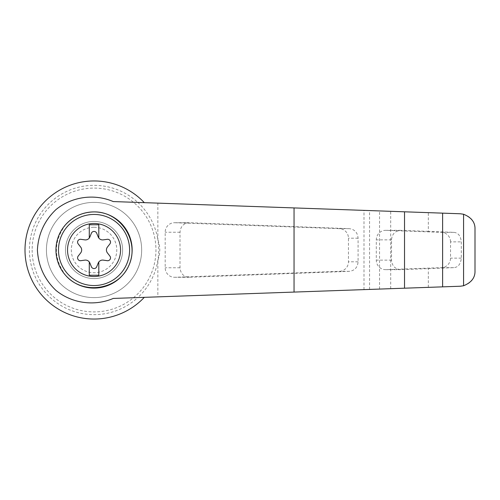<?xml version="1.0" encoding="UTF-8"?>
<svg xmlns="http://www.w3.org/2000/svg" width="500" height="500" viewBox="0 0 500 500"><rect width="100%" height="100%" fill="white"/><g stroke="black" fill="none" stroke-linecap="round" stroke-linejoin="round"><path stroke-width="0.38" stroke-dasharray="2.5 1.88" d="M113.225 201.562L144.306 202.656A69.05 69.05 0 0 0 45.712 200.694A69.05 69.05 0 0 0 45.712 299.306A69.05 69.05 0 0 0 144.306 297.344L113.225 298.438M475 271C474.631 279.769 469.731 284.844 460.3 286.231L157.856 296.869L157.856 260.381C160.419 253.463 160.419 246.544 157.856 239.619A64.65 64.65 0 0 0 137.825 202.425L460.3 213.769C469.719 215.15 474.619 220.225 475 229M144.306 297.344L137.825 297.575A64.65 64.65 0 0 1 29.4 250A64.65 64.65 0 0 1 137.825 202.425L144.306 202.656M157.856 296.869L137.825 297.575A64.65 64.65 0 0 0 157.856 239.619L157.856 203.131M189.344 222.725L189.025 222.719C183.562 223.294 180.556 226.469 180.012 232.237L180.012 267.762C180.556 273.531 183.562 276.706 189.025 277.281L349.387 271.331C354.688 270.606 357.587 267.431 358.088 261.812L358.088 238.188C357.587 232.569 354.688 229.394 349.387 228.669L189.344 222.725L174.788 222.725A9.525 9.281 -90 0 0 165.181 232.237L165.181 267.762A9.525 9.281 -90 0 0 174.788 277.275L339.5 271.331A9.525 9.281 -90 0 0 348.456 261.812L348.456 238.188A9.525 9.281 -90 0 0 339.5 228.669L174.788 222.725M428.331 231.363L400.538 230.338C395.069 230.912 392.062 234.088 391.519 239.862L391.519 260.138C392.062 265.912 395.069 269.088 400.538 269.662L453.781 267.65C458.188 267.281 460.694 264.106 461.306 258.131L461.306 241.869C460.719 235.919 458.206 232.744 453.781 232.35L428.331 231.363L428.331 212.644M428.331 287.356L428.331 268.637M450.531 241.869A9.525 9.281 -90 0 0 441.581 232.35L385.9 230.344A9.525 9.281 -90 0 0 376.294 239.862L376.294 260.138A9.525 9.281 -90 0 0 385.9 269.656L441.581 267.65A9.525 9.281 -90 0 0 450.531 258.131L450.531 241.869L461.306 241.869M65.825 275.587C53.344 258.531 53.344 241.475 65.825 224.412A38.094 38.094 0 0 0 65.825 275.587M89.288 261.988L89.288 275.238L98.812 275.238L98.812 261.988M91.4 266.788A2.856 2.856 0 0 0 96.694 266.788L98.206 263.056A4.763 4.763 0 0 1 103.281 260.131L107.263 260.688A2.856 2.856 0 0 0 109.913 256.1L107.438 252.931A4.763 4.763 0 0 1 107.438 247.069L109.913 243.9A2.856 2.856 0 0 0 107.263 239.312L103.281 239.869A4.763 4.763 0 0 1 98.206 236.944L96.694 233.212A2.856 2.856 0 0 0 91.4 233.212L89.887 236.944A4.763 4.763 0 0 1 84.819 239.869L80.831 239.312A2.856 2.856 0 0 0 78.188 243.9L80.662 247.069A4.763 4.763 0 0 1 80.662 252.931L78.188 256.1A2.856 2.856 0 0 0 80.831 260.688L84.819 260.131A4.763 4.763 0 0 1 89.887 263.056L91.4 266.788M98.812 238.012L98.812 224.762L89.288 224.762L89.288 238.012M94.05 221.431A28.569 28.569 0 0 1 118.794 264.288A28.569 28.569 0 0 1 69.306 264.288A28.569 28.569 0 0 1 94.05 221.431A28.569 28.569 0 0 0 65.475 250A28.569 28.569 0 0 0 94.05 278.569A28.569 28.569 0 0 0 122.619 250A28.569 28.569 0 0 0 94.05 221.431M94.05 227.269A22.731 22.731 0 0 1 113.731 261.363A22.731 22.731 0 0 1 74.362 261.363A22.731 22.731 0 0 1 94.05 227.269M46.431 250A47.619 47.619 0 0 0 117.856 291.238A47.619 47.619 0 0 0 117.856 208.762A47.619 47.619 0 0 0 46.431 250A47.619 47.619 0 0 0 117.856 291.238A47.619 47.619 0 0 0 117.856 208.762A47.619 47.619 0 0 0 46.431 250M32.144 250A61.906 61.906 0 0 0 125 303.612A61.906 61.906 0 0 0 125 196.388A61.906 61.906 0 0 0 32.144 250M363.988 289.619L363.988 210.381M369.562 289.425L369.562 210.575M379.544 289.069L379.544 210.931M390.694 288.681L390.694 211.319M453.781 232.35L441.581 232.35M461.306 258.131L450.531 258.131M453.781 267.65L441.581 267.65M180.012 232.237L165.181 232.237M349.387 228.669L339.5 228.669M358.088 238.188L348.456 238.188M358.088 261.812L348.456 261.812M349.387 271.331L339.5 271.331M189.344 277.275L174.788 277.275M180.012 267.762L165.181 267.762M400.85 230.344L385.9 230.344M391.519 239.862L376.294 239.862M391.519 260.138L376.294 260.138M400.85 269.656L385.9 269.656M174.462 222.719L189.025 222.719M174.462 277.281L189.025 277.281M385.575 269.662L400.538 269.662M385.575 230.338L400.538 230.338"/><path stroke-width="0.75" d="M113.225 201.562C94.281 193.438 71.869 196.594 55.912 209.631C44.431 220.656 38.263 234.119 37.4 250C38.263 265.881 44.431 279.344 55.912 290.369C71.869 303.406 94.281 306.562 113.225 298.438L404.525 288.194L404.525 211.806L113.225 201.562M144.306 202.656A69.05 69.05 0 0 0 45.712 200.694A69.05 69.05 0 0 0 45.712 299.306A69.05 69.05 0 0 0 144.306 297.344M404.525 288.194L460.3 286.231L463.569 285.756L463.569 214.244L460.3 213.769L404.525 211.806M463.569 285.756C471.375 282.594 475.188 277.675 475 271L475 229C475.188 222.325 471.375 217.406 463.569 214.244M442.619 286.85L442.619 213.15M65.825 224.412C73.475 216.287 82.888 212.119 94.05 211.906C120.525 211.462 140.006 241.412 128.875 265.438C118.556 289.819 83.275 295.5 65.825 275.587M94.05 211.906A38.094 38.094 0 0 1 127.037 269.05A38.094 38.094 0 0 1 61.056 269.05A38.094 38.094 0 0 1 94.05 211.906A38.094 38.094 0 0 1 127.037 269.05A38.094 38.094 0 0 1 61.056 269.05A38.094 38.094 0 0 1 94.05 211.906M94.05 223.487A26.513 26.513 0 0 1 117.006 263.256A26.513 26.513 0 0 1 71.087 263.256A26.513 26.513 0 0 1 94.05 223.487M89.288 261.988A4.763 4.763 0 0 0 84.819 260.131L80.831 260.688A2.856 2.856 0 0 1 78.188 256.1L80.662 252.931A4.763 4.763 0 0 0 80.662 247.069L78.188 243.9A2.856 2.856 0 0 1 80.831 239.312L84.819 239.869A4.763 4.763 0 0 0 89.288 238.012L89.288 224.762L98.812 224.762L98.812 238.012A4.763 4.763 0 0 0 103.281 239.869L107.263 239.312A2.856 2.856 0 0 1 109.913 243.9L107.438 247.069A4.763 4.763 0 0 0 107.438 252.931L109.913 256.1A2.856 2.856 0 0 1 107.263 260.688L103.281 260.131A4.763 4.763 0 0 0 98.206 263.056L96.694 266.788A2.856 2.856 0 0 1 91.4 266.788L89.887 263.056A4.763 4.763 0 0 0 89.288 261.988L89.288 275.238L98.812 275.238L98.812 261.988M89.288 238.012A4.763 4.763 0 0 0 89.887 236.944L91.4 233.212A2.856 2.856 0 0 1 96.694 233.212L98.206 236.944A4.763 4.763 0 0 0 98.812 238.012M294.05 292.075L294.05 207.925M94.05 214.444A35.556 35.556 0 0 1 124.838 267.775A35.556 35.556 0 0 1 63.256 267.775A35.556 35.556 0 0 1 94.05 214.444"/></g></svg>
